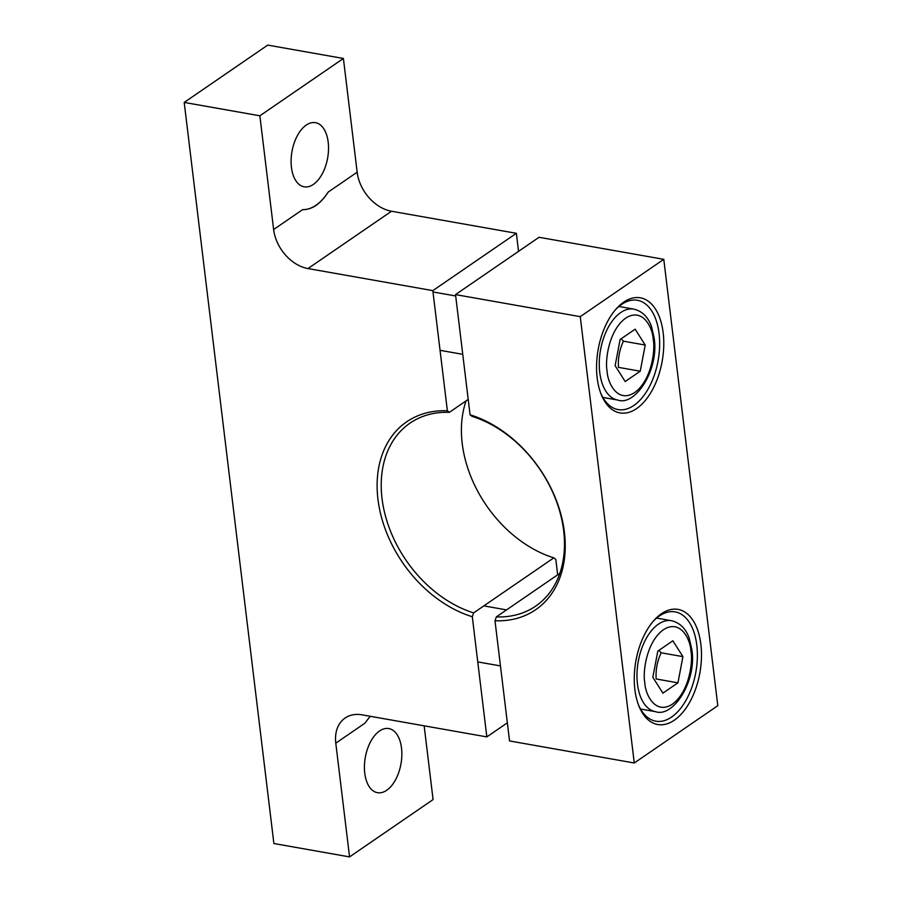 <?xml version="1.0" encoding="UTF-8"?>
<svg xmlns="http://www.w3.org/2000/svg" width="902" height="902" viewBox="0 0 902 902"><rect width="100%" height="100%" fill="white"/><g stroke="black" fill="none" stroke-linecap="round" stroke-linejoin="round"><path stroke-width="1.35" d="M370.226 716.289L364.758 723.303L335.792 743.169A36.993 26.97 55.5 0 1 345.128 718.015A36.993 26.97 55.5 0 1 361.984 714.835L486.832 736.9L472.298 616.742A113.945 83.063 55.5 0 1 377.961 499.291A113.945 83.063 55.5 0 1 447.369 410.782L432.825 290.624L307.977 268.559A36.993 26.97 55.5 0 1 273.633 229.525L259.866 115.794L184.2 102.422L273.892 843.528L349.559 856.9L335.792 743.169M379.55 730.992A32.562 18.119 -80 0 1 388.807 728.568A32.562 18.119 -80 0 1 401.83 755.752A32.562 18.119 -80 0 1 386.721 790.276A32.562 18.119 -80 0 1 377.476 792.689A32.562 18.119 -80 0 1 364.442 765.516A32.562 18.119 -80 0 1 379.55 730.992M306.229 125.096A32.562 18.119 -80 0 1 315.486 122.683A32.562 18.119 -80 0 1 328.508 149.867A32.562 18.119 -80 0 1 313.4 184.391A32.562 18.119 -80 0 1 304.154 186.804A32.562 18.119 -80 0 1 291.12 159.62A32.562 18.119 -80 0 1 306.229 125.096M486.832 736.9L507.341 722.829M557.684 574.799L555.824 559.432L553.817 557.853L473.64 612.886L472.298 616.742M349.559 856.9L433.084 799.578L424.154 725.828M184.2 102.422L267.736 45.1L343.403 58.472L259.866 115.794M273.633 229.525L302.598 209.647A55.496 30.893 100 0 0 328.204 192.07L357.158 172.203L343.403 58.472M302.598 209.647C312.103 209.738 320.638 203.875 328.204 192.07M357.158 172.203A36.993 26.97 -124.5 0 0 391.502 211.237L307.977 268.559M432.825 290.624L516.361 233.302L391.502 211.237M447.369 410.782L449.365 412.349L468.206 399.417M518.537 251.354L516.361 233.302M449.365 412.349A110.991 80.909 -124.5 0 0 410.049 423.106A110.991 80.909 -124.5 0 0 387.826 523.87A110.991 80.909 -124.5 0 0 473.64 612.886M466.052 400.894A110.991 80.909 -124.5 0 0 553.817 557.853M638.39 704.665A55.496 30.893 100 0 0 655.799 721.183A55.496 30.893 100 0 0 671.573 717.067A55.496 30.893 100 0 0 696.784 645.043A55.496 30.893 100 0 0 675.113 611.883A55.496 30.893 100 0 0 659.339 616.01A55.496 30.893 100 0 0 653.104 621.433M634.884 689.602A58.45 32.54 -80 0 1 653.961 620.429A58.45 32.54 -80 0 1 700.877 644.321A58.45 32.54 -80 0 1 679.747 715.647A58.45 32.54 -80 0 1 638.864 705.905A58.45 32.54 -80 0 1 634.884 689.602M600.687 393.069A55.496 30.893 100 0 0 618.096 409.576A55.496 30.893 100 0 0 633.869 405.46A55.496 30.893 100 0 0 659.069 333.436A55.496 30.893 100 0 0 637.41 300.287A55.496 30.893 100 0 0 621.636 304.402A55.496 30.893 100 0 0 615.389 309.826M597.18 378.006A58.45 32.54 -80 0 1 616.258 308.834A58.45 32.54 -80 0 1 663.162 332.714A58.45 32.54 -80 0 1 642.044 404.04A58.45 32.54 -80 0 1 601.149 394.298A58.45 32.54 -80 0 1 597.18 378.006M580.257 316.647L455.521 294.604L470.066 414.796A113.945 83.063 55.5 0 1 564.404 532.248A113.945 83.063 55.5 0 1 494.995 620.756L509.54 740.948L634.264 762.991L580.257 316.647L663.782 259.325L539.046 237.282L455.521 294.604M494.995 620.756L496.337 616.9A110.991 80.909 -124.5 0 0 535.653 606.133A110.991 80.909 -124.5 0 0 557.876 505.379A110.991 80.909 -124.5 0 0 472.073 416.363L470.066 414.796M634.264 762.991L717.8 705.68L663.782 259.325M496.337 616.9L559.838 573.322M640.24 371.218L625.187 381.546L615.13 365.682L620.102 339.502L635.155 329.174L645.212 345.038L640.24 371.218L618.445 367.362C617.881 358.274 619.55 349.548 623.429 341.182L621.185 338.769M623.429 341.182L645.212 345.038M677.943 682.825L662.902 693.142L652.834 677.289L657.817 651.109L672.858 640.781L682.927 656.633L677.943 682.825L656.149 678.969C655.596 669.87 657.254 661.143 661.132 652.789L658.888 650.365M661.132 652.789L682.927 656.633M602.84 397.421L617.78 400.06A46.171 25.696 -80 0 1 599.751 372.47A46.171 25.696 -80 0 1 620.723 312.554A46.171 25.696 -80 0 1 633.847 309.127L618.907 306.488M607.114 371.184C604.87 360.935 608.67 330.391 625.672 318.169C642.799 306.973 652.834 328.024 653.228 339.535C655.472 349.784 651.672 380.34 634.67 392.55C617.543 403.758 607.508 382.696 607.114 371.184M640.544 709.017L655.483 711.655A46.171 25.696 -80 0 1 637.455 684.077A46.171 25.696 -80 0 1 658.437 624.15A46.171 25.696 -80 0 1 671.562 620.723L656.622 618.084M644.829 682.78C642.585 672.542 646.373 641.987 663.376 629.776C680.503 618.569 690.537 639.631 690.932 651.143C693.176 661.38 689.376 691.935 672.385 704.158C655.258 715.354 645.212 694.292 644.829 682.78M617.78 400.06C635.335 406.396 659.261 369.696 654.153 338.126L651.582 326.84C649.609 321.056 645.144 311.9 633.847 309.127M462.749 354.328L440.052 350.314M455.69 295.969L432.994 291.955M655.483 711.655C673.05 718.003 696.964 681.292 691.868 649.733L689.286 638.447C687.313 632.663 682.859 623.496 671.562 620.723M500.463 665.924L477.756 661.91M506.541 609.887L483.844 605.885"/></g></svg>
